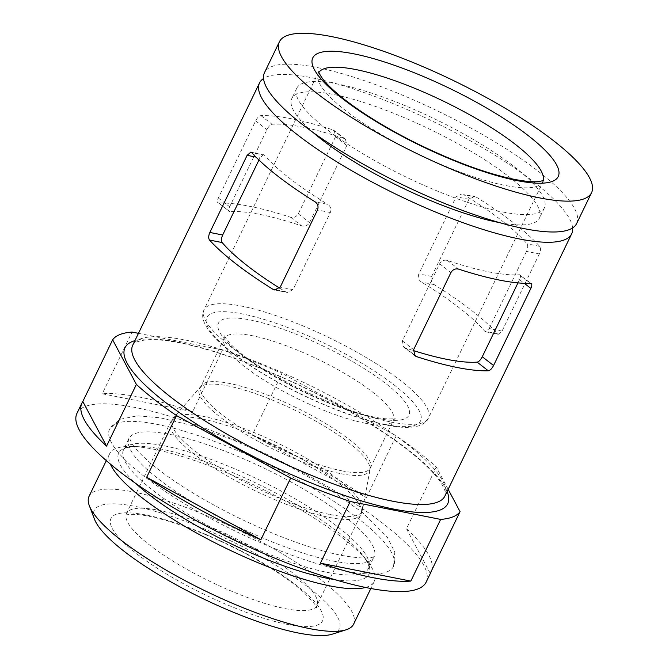 <?xml version="1.0" encoding="UTF-8"?>
<svg xmlns="http://www.w3.org/2000/svg" width="669" height="669" viewBox="0 0 669 669"><rect width="100%" height="100%" fill="white"/><g stroke="black" fill="none" stroke-linecap="round" stroke-linejoin="round"><path stroke-width="0.5" stroke-dasharray="3.35 2.51" d="M258.945 160L259.973 157.867L255.976 157.081M279.6 288.096A155.726 36.678 25.8 0 0 285.521 291.751L287.369 292.47L293.064 289.652L330.344 212.525C331.49 209.096 330.637 206.37 327.777 204.346L315.116 201.829M250.875 152.114L264.439 155.158A155.726 36.678 25.8 0 0 327.777 204.346M263.594 154.631L259.973 157.867M335.545 136.719L298.265 213.846C296.342 216.89 293.783 218.027 290.58 217.266A173.355 40.834 25.8 0 0 218.646 203.008L229.793 211.663C228.313 211.571 228.263 209.941 229.634 206.78L266.923 129.652C268.637 126.424 270.343 124.626 272.049 124.258A155.726 36.678 25.8 0 1 343.991 138.516L345.505 139.328L346.851 145.499L309.563 222.626C307.606 225.662 304.997 226.766 301.736 225.921A155.726 36.678 25.8 0 0 229.793 211.663L218.646 203.008C217.074 202.824 216.973 201.16 218.328 198.007L255.617 120.88C257.331 117.677 259.087 115.913 260.902 115.595A173.355 40.834 -154.2 0 1 332.836 129.853L334.316 130.631L335.545 136.719L346.851 145.499M572.631 227.928A173.355 40.834 25.8 0 0 433.378 121.599A173.355 40.834 25.8 0 0 263.553 78.507M539.339 253.944L502.059 331.071L498.313 334.283L497.41 333.747A173.355 40.834 25.8 0 0 434.081 284.568C431.313 282.535 430.51 279.818 431.681 276.422L468.969 199.295L474.547 196.443L476.336 197.154A173.355 40.834 -154.2 0 1 539.674 246.343C540.861 248.057 540.753 250.591 539.339 253.944L526.503 251.402C527.925 248.032 528.092 245.506 527.005 243.825A155.726 36.678 25.8 0 0 463.667 194.646L474.547 196.443M502.059 331.071L489.223 328.529L485.594 331.757L484.749 331.239A155.726 36.678 25.8 0 0 421.411 282.05C418.56 280.027 417.699 277.301 418.844 273.872L456.133 196.745L461.827 193.926M517.973 282.895L519.554 279.617C520.925 276.456 520.875 274.825 519.395 274.733L530.542 283.388M414.872 355.766L403.683 347.069L402.337 340.897L439.625 263.77C441.582 260.734 444.191 259.631 447.461 260.475A155.726 36.678 25.8 0 0 519.395 274.733L531.311 283.614M403.683 347.069L405.205 347.88A155.726 36.678 25.8 0 0 413.308 350.539M252.196 435.093L366.369 497.602A193.926 45.676 25.8 0 0 252.196 435.093L282.025 373.394A193.926 45.676 25.8 0 0 222.493 349.987L192.664 411.686L102.232 393.765L132.061 332.067M222.493 349.987L138.475 333.338M192.664 411.686A193.926 45.676 25.8 0 0 102.232 393.765M366.369 497.602L396.19 435.895L282.025 373.394M431.748 570.197A193.926 45.676 25.8 0 0 406.493 528.761L436.322 467.062A193.926 45.676 25.8 0 0 396.19 435.895M430.234 573.35L406.493 528.761M448.171 489.315L436.322 467.062M576.653 223.521A173.355 40.834 25.8 0 0 438.354 111.313A173.355 40.834 25.8 0 0 264.506 72.628M502.921 212.014A137.505 32.388 25.8 0 0 544.382 207.925A137.505 32.388 25.8 0 0 434.674 118.915A137.505 32.388 25.8 0 0 296.777 88.224A137.505 32.388 25.8 0 0 362.916 153.77A137.505 32.388 25.8 0 0 502.921 212.014M499.409 222.585A137.505 32.388 25.8 0 0 539.406 218.203A137.505 32.388 25.8 0 0 429.707 129.201A137.505 32.388 25.8 0 0 291.809 98.51A137.505 32.388 25.8 0 0 313.217 132.579M426.145 582.122A193.926 45.676 25.8 0 0 271.438 456.593A193.926 45.676 25.8 0 0 76.96 413.317M345.998 571.058A157.725 37.146 25.8 0 0 393.556 566.367A157.725 37.146 25.8 0 0 267.725 464.269A157.725 37.146 25.8 0 0 109.557 429.072A157.725 37.146 25.8 0 0 185.413 504.25A157.725 37.146 25.8 0 0 345.998 571.058M365.575 587.466A146.912 34.604 25.8 0 0 374.222 581.52A146.912 34.604 25.8 0 0 368.326 562.537A146.912 34.604 25.8 0 0 257.013 486.422A146.912 34.604 25.8 0 0 128.231 446.466A146.912 34.604 25.8 0 0 109.691 453.641A146.912 34.604 25.8 0 0 110.393 464.11M353.6 624.185A146.912 34.604 25.8 0 0 236.391 529.087A146.912 34.604 25.8 0 0 89.061 496.306M332.25 634.17A136.1 32.053 25.8 0 0 230.705 540.845A136.1 32.053 25.8 0 0 94.496 519.228M489.223 328.529L526.503 251.402M218.328 198.007L229.634 206.78M444.918 496.038A173.355 40.834 25.8 0 0 306.611 383.83A173.355 40.834 25.8 0 0 132.763 345.145C132.863 341.984 145.466 338.598 157.274 339.86C171.665 340.697 189.979 344.451 212.198 351.1C255.073 363.936 308.576 387.619 352.764 413.358C398.147 440.177 427.474 463.182 440.737 482.366C447.628 494.667 444.985 492.785 444.918 496.038M497.41 333.747L484.749 331.239M519.554 279.617L524.354 283.338M332.836 129.853L343.991 138.516M447.461 260.475L458.608 269.13M260.902 115.595L272.049 124.258M255.617 120.88L266.923 129.652M476.336 197.154L463.667 194.646M539.674 246.343L527.005 243.825M468.969 199.295L456.133 196.745M264.439 155.158L251.778 152.649M330.344 212.525L317.507 209.974M439.625 263.77L450.931 272.551M402.337 340.897L413.643 349.678M405.205 347.88L413.785 354.545M290.58 217.266L301.736 225.921M298.265 213.846L309.563 222.626M318.896 72.369A124.585 29.344 25.8 0 0 318.36 73.289A124.585 29.344 25.8 0 0 378.278 132.663A124.585 29.344 25.8 0 0 505.12 185.438A124.585 29.344 25.8 0 0 542.684 181.725A124.585 29.344 25.8 0 0 543.069 180.739M384.775 424.372A118.706 27.956 25.8 0 0 348.072 355.431A118.706 27.956 25.8 0 0 208.243 327.718A118.706 27.956 25.8 0 0 384.775 424.372M390.78 421.963A124.585 29.344 25.8 0 0 428.344 418.25A124.585 29.344 25.8 0 0 328.956 337.611A124.585 29.344 25.8 0 0 204.02 309.814A124.585 29.344 25.8 0 0 263.937 369.188A124.585 29.344 25.8 0 0 390.78 421.963M377.032 418.359A105.777 24.912 25.8 0 0 344.326 356.928A105.777 24.912 25.8 0 0 219.725 332.234A105.777 24.912 25.8 0 0 377.032 418.359M365.023 423.176A94.02 22.144 25.8 0 0 393.372 420.375A94.02 22.144 25.8 0 0 318.36 359.521A94.02 22.144 25.8 0 0 224.073 338.531A94.02 22.144 25.8 0 0 269.298 383.345A94.02 22.144 25.8 0 0 365.023 423.176M341.976 470.859A94.02 22.144 25.8 0 0 370.325 468.057A94.02 22.144 25.8 0 0 295.313 407.195A94.02 22.144 25.8 0 0 201.026 386.214A94.02 22.144 25.8 0 0 246.251 431.028A94.02 22.144 25.8 0 0 341.976 470.859M340.931 473.702A94.421 22.236 25.8 0 0 369.848 469.504A94.421 22.236 25.8 0 0 294.067 409.771A94.421 22.236 25.8 0 0 200.19 387.485A94.421 22.236 25.8 0 0 242.354 432.224A94.421 22.236 25.8 0 0 340.931 473.702M330.202 514.561A105.376 24.82 25.8 0 0 362.473 509.878A105.376 24.82 25.8 0 0 277.903 443.213A105.376 24.82 25.8 0 0 173.129 418.342A105.376 24.82 25.8 0 0 220.185 468.267A105.376 24.82 25.8 0 0 330.202 514.561M329.148 517.405A105.777 24.912 25.8 0 0 361.051 514.26A105.777 24.912 25.8 0 0 276.657 445.788A105.777 24.912 25.8 0 0 170.587 422.181A105.777 24.912 25.8 0 0 221.456 472.598A105.777 24.912 25.8 0 0 329.148 517.405M285.061 608.606A105.777 24.912 25.8 0 0 316.964 605.453A105.777 24.912 25.8 0 0 232.569 536.99A105.777 24.912 25.8 0 0 126.5 513.382A105.777 24.912 25.8 0 0 177.369 563.8A105.777 24.912 25.8 0 0 285.061 608.606M287.135 624.353A117.527 27.68 25.8 0 0 250.791 556.098A117.527 27.68 25.8 0 0 112.35 528.661A117.527 27.68 25.8 0 0 287.135 624.353M447.093 491.531A179.233 42.214 25.8 0 0 304.729 387.727A179.233 42.214 25.8 0 0 134.946 340.63M333.053 561.007A136.1 32.053 25.8 0 0 374.088 556.951A136.1 32.053 25.8 0 0 265.509 468.86A136.1 32.053 25.8 0 0 129.025 438.488A136.1 32.053 25.8 0 0 194.487 503.356A136.1 32.053 25.8 0 0 333.053 561.007M327.526 572.43A136.1 32.053 25.8 0 0 368.56 568.382A136.1 32.053 25.8 0 0 259.982 480.283A136.1 32.053 25.8 0 0 123.497 449.911A136.1 32.053 25.8 0 0 188.959 514.779A136.1 32.053 25.8 0 0 327.526 572.43M334.575 579.563A139.035 32.748 25.8 0 0 363.476 556.148A139.035 32.748 25.8 0 0 258.134 484.113A139.035 32.748 25.8 0 0 136.25 446.298A139.035 32.748 25.8 0 0 135.849 483.495M293.064 289.652L280.219 287.101M431.681 276.422L418.844 273.872M434.081 284.568L421.411 282.05M285.521 291.751L276.531 289.97M485.594 331.765L498.313 334.283M345.513 139.328L334.316 130.631M318.737 71.742L204.02 309.814C202.732 313.243 199.763 319.004 210.952 333.229C219.348 343.247 232.603 354.194 250.724 366.06C266.521 376.363 283.991 386.113 303.132 395.304C334.316 410.105 361.979 419.998 386.122 424.991C400.856 428.001 412.079 428.168 419.789 425.484C424.681 423.226 427.533 420.809 428.344 418.25L543.663 180.471M374.347 417.113C353.675 412.848 329.399 404.001 301.527 390.587C284.133 382.066 268.654 373.193 255.098 363.969C243.842 356.226 235.496 349.394 230.052 343.473C226.624 339.501 224.801 336.933 224.592 335.754L224.073 338.531L201.026 386.214L173.129 418.342L170.587 422.181L126.5 513.382L125.019 515.155L129.017 514.377L135.631 514.402C144.822 515.005 156.964 517.639 172.058 522.297C197.522 530.392 223.705 541.748 250.591 556.382C273.128 568.859 290.714 580.7 303.341 591.923C313.669 602.476 318.059 607.736 316.487 607.72L316.964 605.453L361.051 514.26L362.473 509.878L370.325 468.057L393.372 420.375L395.237 418.25L392.644 418.769C388.848 419.246 382.743 418.694 374.347 417.113M296.777 88.224L291.809 98.51M544.382 207.925L539.406 218.203M368.326 562.537L363.476 556.148C372.357 569.695 367.565 567.747 368.56 568.382L374.046 556.583C370.542 558.841 359.738 558.456 341.625 555.429C312.155 549.324 277.811 536.806 238.582 517.865C205.768 501.675 178.598 485.201 157.073 468.442C144.663 458.549 136.334 450.346 132.086 443.823L129.251 437.71L123.497 449.911C124.618 450.296 120.119 447.753 136.25 446.298L128.231 446.466M109.691 453.641L106.312 460.623M374.222 581.52L370.843 588.503M393.556 566.367L394.819 552.184L387.192 537.006L362.832 512.738L325.234 486.338L279.935 461.075L231.625 439.324L193.299 425.81L160.075 417.765L137.346 415.809L119.659 419.379L109.557 429.072M274.641 289.953L287.369 292.478"/><path stroke-width="1" d="M279.6 288.096A155.726 36.678 25.8 0 1 222.183 242.571C221.096 240.882 221.263 238.356 222.685 234.995L258.945 160M263.553 78.507A173.355 40.834 25.8 0 0 259.53 82.906A173.355 40.834 25.8 0 0 342.913 165.536A173.355 40.834 25.8 0 0 519.412 238.967A173.355 40.834 25.8 0 0 571.686 233.807A173.355 40.834 25.8 0 0 572.631 227.928M530.542 283.388A173.355 40.834 -154.2 0 1 499.526 280.102A173.355 40.834 -154.2 0 1 458.608 269.13C455.413 268.369 452.854 269.507 450.931 272.551L413.643 349.678L414.88 355.757L416.352 356.544A173.355 40.834 25.8 0 0 457.27 367.515A173.355 40.834 25.8 0 0 488.286 370.802C490.101 370.484 491.857 368.728 493.571 365.517L530.86 288.389C532.223 285.237 532.114 283.572 530.542 283.388L531.303 283.614M272.86 289.242L274.641 289.953L280.219 287.101L317.507 209.974C318.678 206.587 317.884 203.869 315.116 201.829A173.355 40.834 -154.2 0 1 251.778 152.649L250.875 152.114L247.129 155.325L209.849 232.452C208.444 235.797 208.335 238.331 209.522 240.054A173.355 40.834 25.8 0 0 272.86 289.242L276.531 289.97M413.308 350.539A155.726 36.678 25.8 0 0 477.139 362.138C478.845 361.77 480.559 359.972 482.274 356.744L517.973 282.895M138.475 333.338L132.061 332.067A193.926 45.676 25.8 0 0 112.651 339.819L136.384 384.407A193.926 45.676 25.8 0 0 176.516 415.566L290.681 478.076A193.926 45.676 25.8 0 0 350.222 501.482L440.654 519.403A193.926 45.676 25.8 0 0 460.055 511.643L448.171 489.315M460.055 511.643L430.234 573.35A193.926 45.676 25.8 0 0 431.12 571.836A193.926 45.676 25.8 0 0 431.748 570.197M410.825 581.102L320.392 563.181A193.926 45.676 25.8 0 0 372.641 577.606A193.926 45.676 25.8 0 0 410.825 581.102L440.654 519.403M320.392 563.181L350.222 501.482M260.86 539.774L146.687 477.273A193.926 45.676 25.8 0 0 260.86 539.774L290.681 478.076M146.687 477.273L176.516 415.566M106.563 446.106L82.822 401.525A193.926 45.676 25.8 0 0 81.936 403.031A193.926 45.676 25.8 0 0 106.563 446.106L136.384 384.407M82.822 401.525L112.651 339.819M539.298 197.832A173.355 40.834 25.8 0 0 591.572 192.672A173.355 40.834 25.8 0 0 453.264 80.464A173.355 40.834 25.8 0 0 279.416 41.771A173.355 40.834 25.8 0 0 362.799 124.401A173.355 40.834 25.8 0 0 539.298 197.832M279.416 41.771L264.506 72.628A173.355 40.834 25.8 0 0 347.88 155.25A173.355 40.834 25.8 0 0 524.379 228.681A173.355 40.834 25.8 0 0 576.653 223.521L591.572 192.672M313.217 132.579A137.505 32.388 25.8 0 0 497.945 222.3A137.505 32.388 25.8 0 0 499.409 222.585M81.936 403.031L76.96 413.317A193.926 45.676 25.8 0 0 170.235 505.747A193.926 45.676 25.8 0 0 367.674 587.892A193.926 45.676 25.8 0 0 426.145 582.122L431.12 571.836M110.393 464.11A146.912 34.604 25.8 0 0 196.586 533.026A146.912 34.604 25.8 0 0 329.926 585.893A146.912 34.604 25.8 0 0 365.575 587.466M106.312 460.623L89.061 496.306A146.912 34.604 25.8 0 0 89.353 505.756A146.912 34.604 25.8 0 0 174.592 574.93A146.912 34.604 25.8 0 0 309.295 628.559A146.912 34.604 25.8 0 0 346.007 629.83A146.912 34.604 25.8 0 0 353.6 624.185L370.843 588.503M89.353 505.756L94.496 519.228A136.1 32.053 25.8 0 0 173.455 583.309A136.1 32.053 25.8 0 0 298.249 632.991A136.1 32.053 25.8 0 0 332.25 634.17L346.007 629.83M259.53 82.906L132.763 345.145A173.355 40.834 25.8 0 0 216.146 427.767A173.355 40.834 25.8 0 0 392.644 501.198A173.355 40.834 25.8 0 0 444.918 496.038L571.686 233.807M482.274 356.744L493.571 365.517M524.354 283.338L530.86 288.389M255.976 157.081L247.129 155.325M413.785 354.545L416.352 356.544M477.139 362.138L488.286 370.802M517.129 180.622A136.334 32.112 25.8 0 0 474.973 101.445A136.334 32.112 25.8 0 0 314.38 69.609A136.334 32.112 25.8 0 0 517.129 180.622M543.069 180.739A124.585 29.344 25.8 0 0 443.296 101.086A124.585 29.344 25.8 0 0 318.896 72.369M134.946 340.63A179.233 42.214 25.8 0 0 193.383 422.022A179.233 42.214 25.8 0 0 393.673 509.076A179.233 42.214 25.8 0 0 447.093 491.531M135.849 483.495A139.035 32.748 25.8 0 0 327.133 578.25A139.035 32.748 25.8 0 0 334.575 579.563M222.685 234.995L209.849 232.452M222.183 242.571L209.522 240.054M543.663 180.471L539.038 181.558C533.628 182.194 525.433 181.466 514.444 179.376C487.433 173.789 455.873 162.299 419.756 144.905C397.202 133.867 377.115 122.343 359.487 110.352C344.451 100.016 333.321 90.85 326.096 82.847C322.475 79.385 318.461 72.419 318.737 71.742"/></g></svg>
